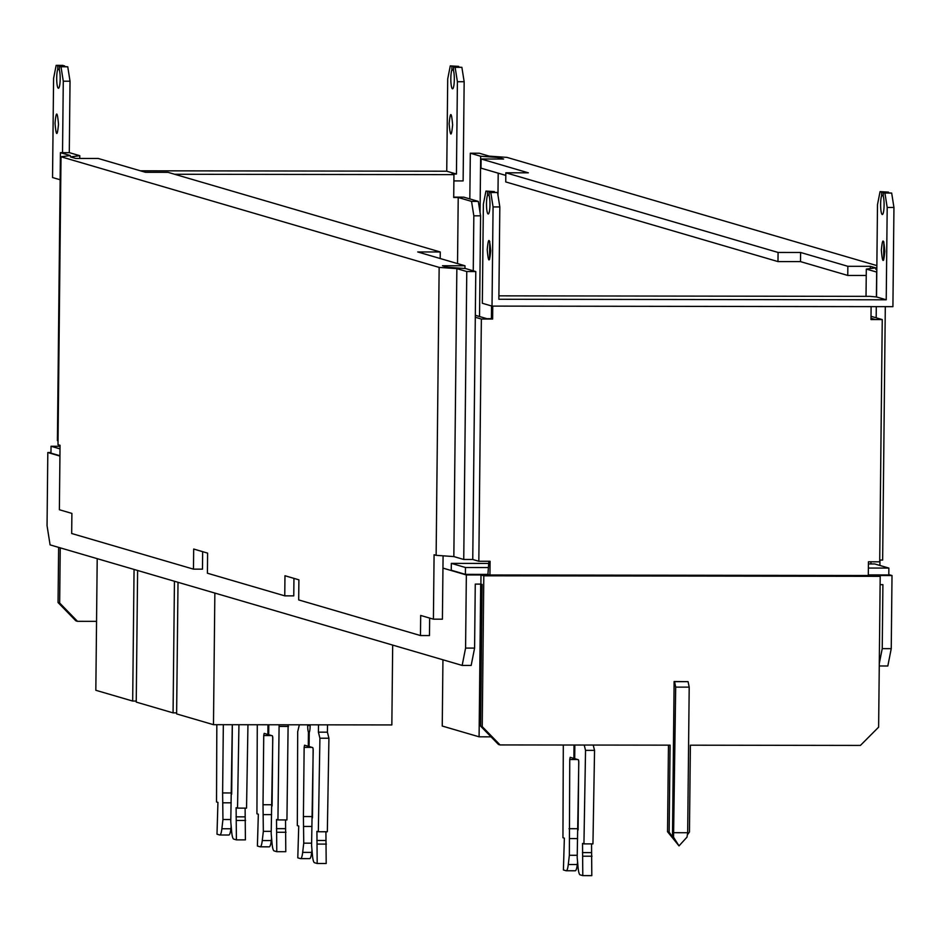 <?xml version="1.0" encoding="UTF-8"?>
<svg xmlns="http://www.w3.org/2000/svg" width="941" height="941" viewBox="0 0 941 941"><rect width="100%" height="100%" fill="white"/><g stroke="black" fill="none" stroke-linecap="round" stroke-linejoin="round"><path stroke-width="1.41" d="M219.959 834.996L228.71 835.008A13.727 2.423 -89.9 0 0 228.839 835.02A13.727 2.423 -89.9 0 0 230.886 828.762L231.18 826.245M231.674 794.228L232.333 725.099M238.943 724.723L237.532 808.119L236.12 807.696L236.391 839.866L245.401 839.878L245.119 808.131M237.532 808.119L246.542 808.131L247.954 724.735M231.627 792.945L222.617 792.934L222.946 819.529L221.876 828.75A13.727 2.423 90.1 0 1 219.829 835.008A13.727 2.423 90.1 0 1 219.7 834.996L216.995 834.197L217.936 802.379L216.524 801.967L216.83 724.699M222.617 792.934L223.335 724.699M236.391 839.866L233.686 839.078A13.727 2.423 90.1 0 1 231.651 831.609L230.78 821.822L232.286 724.723M245.025 816.859L236.026 816.847M245.601 820.458L236.591 820.446M223.041 802.802L231.192 802.814M222.946 819.529L230.816 819.54M260.351 846.806L269.114 846.818A13.727 2.423 -89.9 0 0 269.232 846.841A13.727 2.423 -89.9 0 0 271.279 840.584L271.573 838.055M272.078 806.049L272.737 736.909M279.112 724.782L277.936 819.929L276.513 819.517L276.783 851.687L285.793 851.699L285.523 819.94M277.936 819.929L286.934 819.94L288.122 724.793M272.02 804.755L263.01 804.743L263.339 831.338L262.268 840.572A13.727 2.423 90.1 0 1 260.234 846.829A13.727 2.423 90.1 0 1 260.104 846.806L257.399 846.018L258.34 814.2L256.928 813.789L257.281 724.746M263.01 804.743L263.739 735.556L264.15 733.38L267.879 734.474L267.985 724.77M268.797 724.77L268.691 734.709L272.408 735.803L272.784 738.203L271.184 833.632L272.055 843.43A13.727 2.423 90.1 0 0 274.078 850.899L276.783 851.687M288.534 726.417L279.524 726.405M285.429 828.668L276.419 828.656M286.005 832.279L276.995 832.267M268.691 734.474L267.879 734.474M263.433 814.624L271.596 814.635M263.339 831.338L271.22 831.35M300.755 858.627L309.507 858.639A13.727 2.423 -89.9 0 0 309.636 858.651A13.727 2.423 -89.9 0 0 311.683 852.393L311.977 849.876M312.483 817.87L313.13 748.73M318.529 724.841L318.399 732.157L319.916 738.226L318.329 831.75L316.917 831.338L317.188 863.509L326.198 863.52L325.915 831.762M318.329 831.75L327.339 831.762L328.927 738.238L327.409 732.169L327.527 724.852M312.424 816.576L303.414 816.565L303.743 843.16L302.673 852.381A13.727 2.423 90.1 0 1 300.626 858.639A13.727 2.423 90.1 0 1 300.508 858.627L297.791 857.839L298.732 826.022L297.321 825.61L297.697 731.722L299.344 724.805M303.414 816.565L304.143 747.377L304.543 745.201L308.283 746.295L308.436 732.192A6.869 1.212 -89.9 0 1 307.695 725.487L310.118 725.499M307.695 724.817L307.695 725.487M317.188 863.509L314.482 862.709A13.727 2.423 90.1 0 1 312.447 855.24L311.577 845.453L313.188 750.024L312.812 747.613L309.095 746.531L309.236 732.427A6.869 1.212 -89.9 0 0 310.118 726.205L310.13 724.829M327.409 732.169L318.399 732.157M328.927 738.238L319.916 738.226M325.833 840.489L316.823 840.478M326.398 844.089L317.388 844.077M309.354 732.192L308.436 732.192M309.095 746.295L308.283 746.295M303.837 826.445L311.989 826.457M303.743 843.16L311.612 843.171M584.208 745.037L585.537 750.353L583.938 843.877L582.526 843.465L582.797 875.636L580.091 874.836A13.727 2.423 90.1 0 1 578.068 867.367L577.198 857.58L578.797 762.151L578.421 759.74L574.704 758.658L574.845 745.025M574.034 745.025L573.892 758.422L570.164 757.329L569.752 759.505L569.352 855.287L568.282 864.508A13.727 2.423 90.1 0 1 566.247 870.766A13.727 2.423 90.1 0 1 566.117 870.754L563.412 869.955L564.353 838.149L562.941 837.725L563.306 745.013M583.938 843.877L592.948 843.889L594.547 750.365L593.206 745.049M582.797 875.636L591.807 875.648L591.536 843.889M578.75 760.857L578.092 829.997M566.364 870.754L575.127 870.766A13.727 2.423 -89.9 0 0 575.245 870.778A13.727 2.423 -89.9 0 0 577.292 864.52L577.586 862.003M577.233 855.298L569.352 855.287M577.609 838.584L569.446 838.572M569.023 828.692L578.033 828.703M573.892 758.422L574.704 758.422M583.008 856.204L592.018 856.216M582.432 852.605L591.442 852.617M585.537 750.353L594.547 750.365M442.47 265.75L447.728 267.279L465.43 268.526L475.781 271.561L466.771 271.537L456.856 268.644L439.153 267.397L61.012 156.771L70.328 155.559L60.424 152.654L69.434 152.677L79.773 155.7L70.457 156.912L75.703 158.441L98.229 158.476L145.49 172.297L168.016 172.332L440.259 251.976L417.733 251.953L464.995 265.774L442.47 265.75M61.012 156.771L58.001 444.693L60.048 445.293L59.377 509.74L71.892 513.41L71.681 533.512L193.47 569.14L202.48 569.152L202.656 551.661M193.47 569.14L193.681 549.038L207.608 553.12L207.408 573.222L284.758 595.853L293.768 595.865L293.945 578.374M284.758 595.853L284.97 575.739L298.897 579.821L298.685 599.923L420.474 635.551L429.484 635.563L429.661 618.084M443.082 555.813L442.411 619.19L433.413 619.178L420.686 615.449L420.474 635.551M439.153 267.397L436.13 555.331L434.083 554.731L433.413 619.178M436.13 555.331L453.844 556.578L456.856 268.644M466.771 271.537L463.748 559.472L472.758 559.483L475.781 271.561M453.844 556.578L463.748 559.472M60.424 152.654L57.401 440.588L58.036 440.776M79.773 155.7L79.738 158.453M464.96 268.491L464.995 265.774M440.188 258.516L440.259 251.976M876.789 272.102L866.308 269.079L875.624 267.867L870.378 266.327L847.853 266.303L800.603 252.47L778.078 252.447L505.835 172.791L528.348 172.826L481.098 158.994L503.611 159.029L498.365 157.488L498.354 159.017M870.378 266.327L870.354 268.55M870.907 563.941L870.931 561.801M498.201 173.168L497.965 195.199M480.063 212.513L480.651 156.241L470.312 153.218L479.322 153.23L489.226 156.135L506.94 157.382L876.859 265.609M876.824 269.079L875.753 269.22L876.824 269.526M480.651 156.241L498.365 157.488M879.906 565.459L879.953 560.048M469.83 198.927L470.312 153.218M879.717 560.048L882.646 560.048L885.305 306.648M866.308 269.079L866.026 296.356M876.659 272.102L876.4 296.956M876.294 306.637L876.177 317.811M866.249 275.466L847.759 275.442L847.853 266.303M505.835 172.791L505.74 181.931L777.984 261.586L800.497 261.61L847.759 275.442M481.098 158.994L480.992 168.145L505.799 175.402M777.984 261.586L778.078 252.447M800.497 261.61L800.603 252.47M487.556 191.564L487.52 195.21A9.833 1.741 -89.9 0 0 486.532 206.255A9.833 1.741 -89.9 0 0 488.226 213.983A9.833 1.741 -89.9 0 0 488.955 213.078A9.833 1.741 -89.9 0 0 489.967 204.656A9.833 1.741 -89.9 0 0 489.132 195.681L489.167 192.035L490.79 192.517L493.072 206.926L492.025 306.107L482.333 303.273L483.368 204.091L485.944 191.094L494.319 191.576L485.944 191.094M490.708 250.706C489.555 237.438 488.403 237.097 487.226 249.694C488.379 262.962 489.543 263.304 490.708 250.706M493.072 206.926L499.824 206.938L498.859 299.262L886.222 299.791L876.53 296.956L870.002 296.356L498.895 295.85M492.025 306.107L892.915 306.66L893.95 207.479L887.198 207.467L886.222 299.791M490.79 192.517L497.542 192.517L489.167 192.035M499.824 206.938L497.542 192.517M487.52 195.21L489.144 195.21M489.743 241.355L489.555 259.434M893.95 207.479L891.668 193.058L884.916 193.046L887.198 207.467M876.53 296.956L877.494 204.632L880.07 191.635L881.682 192.105L881.646 195.752A9.833 1.741 -89.9 0 0 880.623 204.173A9.833 1.741 -89.9 0 0 881.458 213.148A9.833 1.741 -89.9 0 0 882.352 214.524A9.833 1.741 -89.9 0 0 883.081 213.619A9.833 1.741 -89.9 0 0 884.093 205.185A9.833 1.741 -89.9 0 0 883.258 196.222L883.293 192.576L891.668 193.058M888.433 192.587L881.682 192.105M880.07 191.635L888.433 192.117M883.87 241.896L883.67 259.975M883.293 192.576L884.916 193.046M881.352 250.235C882.505 263.504 883.67 263.845 884.834 251.247C883.681 237.979 882.517 237.638 881.352 250.235M475.299 317.258L481.357 319.034L492.625 319.046L492.755 306.107M492.625 319.046L491.414 318.693L491.543 305.966M871.119 306.625L870.978 319.564L882.246 319.575L879.706 561.812L868.449 561.789L868.296 575.504L489.943 574.986L487.92 574.398L488.873 561.271M481.357 319.034L478.828 561.259L490.085 561.271L489.943 574.986M881.646 195.752L883.27 195.752M870.978 319.211L874.271 319.211L870.99 318.258M475.323 315.294L486.909 318.681L491.414 318.693M478.828 561.259L472.758 559.483M868.425 563.941L874.73 563.953L888.869 568.082L868.378 568.058M488.85 563.424L451.327 563.377L465.466 567.505L487.991 567.541M868.308 574.916L888.798 574.939L888.869 568.082M451.327 563.377L451.257 570.222L465.395 574.363L487.92 574.398M465.395 574.363L465.466 567.505M871.013 316.294L882.246 319.575M453.48 70.01L451.856 70.01A9.833 1.741 -89.9 0 0 450.833 78.432A9.833 1.741 -89.9 0 0 451.668 87.407A9.833 1.741 -89.9 0 0 452.562 88.783A9.833 1.741 -89.9 0 0 453.291 87.878A9.833 1.741 -89.9 0 0 454.315 79.456A9.833 1.741 -89.9 0 0 453.468 70.481L453.515 66.846L461.878 67.329L464.16 81.738L463.125 180.919L453.891 180.907M458.643 66.846L450.28 65.894L458.655 66.376M450.28 65.894L447.716 78.903L446.74 171.215L140.35 170.803M62.529 152.665L63.282 81.197L61 66.776L59.389 66.305L59.342 69.94A9.833 1.741 -89.9 0 1 60.189 78.915A9.833 1.741 -89.9 0 1 59.165 87.337A9.833 1.741 -89.9 0 1 58.436 88.242A9.833 1.741 -89.9 0 1 56.742 80.514A9.833 1.741 -89.9 0 1 57.73 69.469L57.766 65.823L56.154 65.352L53.59 78.362L52.543 177.531L60.13 179.755M451.856 70.01L451.892 66.364M461.878 67.329L455.126 67.317L457.408 81.738L456.444 174.05L451.939 174.05L453.95 174.638L453.715 197.492L458.22 197.492L457.526 263.598M453.515 66.846L455.126 67.317M464.16 81.738L457.408 81.738M55.025 123.247C56.166 136.516 57.33 136.857 58.495 124.259C57.342 110.991 56.189 110.65 55.025 123.247M56.154 65.352L62.906 65.364L64.517 66.305M63.282 81.197L70.034 81.208L67.752 66.787L59.389 66.305M70.034 81.208L69.293 152.677M446.74 171.215L456.444 174.05M174.591 174.261L453.95 174.638M452.621 124.8C451.468 111.532 450.316 111.191 449.139 123.789C450.292 137.057 451.457 137.398 452.621 124.8M479.534 316.529L480.592 215.83L478.31 201.409L463.76 197.151L453.715 197.139M61 66.776L67.752 66.787M57.73 69.469L59.354 69.469M57.766 65.823L64.529 65.835M478.31 201.409L471.547 201.398L458.22 197.492M473.252 270.82L473.829 215.818L471.547 201.398M480.592 215.83L473.829 215.818M60.012 448.881L51.037 446.257L60.036 446.269M59.942 455.738L50.967 453.115L51.037 446.257M474.593 648.09L465.583 648.078L462.16 665.416L471.17 665.428L474.593 648.09L475.264 584.102L480.898 584.114L480.992 574.975L483.815 575.798L880.2 576.339L878.623 727.158L860.415 745.425L690.376 745.19L689.459 832.02L687.4 834.808M674.168 832.703L687.671 832.726L687.012 837.125L679.014 845.888L673.556 837.219L675.685 687.118L674.568 681.649L688.083 681.66L674.121 681.519L672.486 836.855L669.145 832.209L670.086 745.154L500.071 744.931L482.239 726.617L480.628 726.146L482.11 584.467L480.898 584.114M879.259 665.981L887.822 665.993L891.245 648.655L882.235 648.643L882.905 584.667L880.106 584.655M851.511 575.48L854.334 576.304M465.583 648.078L466.348 574.951L480.992 574.975M442.952 568.105L466.348 574.951M50.967 452.527L47.815 452.527L59.93 456.067M47.815 452.527L47.05 525.643L50.085 544.874L462.16 665.416M60.236 547.838L59.659 603.005L58.048 602.534L58.624 547.368M96.558 621.342L77.491 621.319L59.659 603.005M882.235 648.643L879.282 663.593M880.2 576.339L877.365 575.516L877.365 576.339M877.365 575.516L892.009 575.539L888.81 574.598M891.245 648.655L892.009 575.539M480.628 726.146L498.448 744.449L500.071 744.931M668.463 745.154L667.534 831.738L679.014 845.888M482.239 726.617L483.815 575.798M672.486 836.855L673.556 837.219M667.534 831.738L669.145 832.209M688.083 681.66L689.2 687.142L675.685 687.118M689.2 687.142L687.671 832.726M58.048 602.534L75.868 620.837L77.491 621.319M442.94 659.794L442.246 726.04L479.087 736.815L491.026 736.838M480.686 584.114L479.087 736.815M178.014 582.291L176.626 713.913L213.478 724.688L391.844 724.935L392.679 645.091M214.854 593.065L213.478 724.688M137.609 570.469L136.233 702.092L173.073 712.878L176.637 712.878M174.45 581.256L173.073 712.878M97.205 558.66L95.829 690.282L132.681 701.057L136.245 701.057M134.057 569.434L132.681 701.057M221.876 828.75L230.886 828.762M271.608 735.568L263.739 735.556M262.268 840.572L271.279 840.584M312.012 747.389L304.143 747.377M302.673 852.381L311.683 852.393M568.282 864.508L577.292 864.52M577.621 759.505L569.752 759.505M219.829 835.008L228.839 835.02M260.234 846.829L269.232 846.841M300.626 858.639L309.636 858.651M575.245 870.778L566.247 870.766"/></g></svg>
